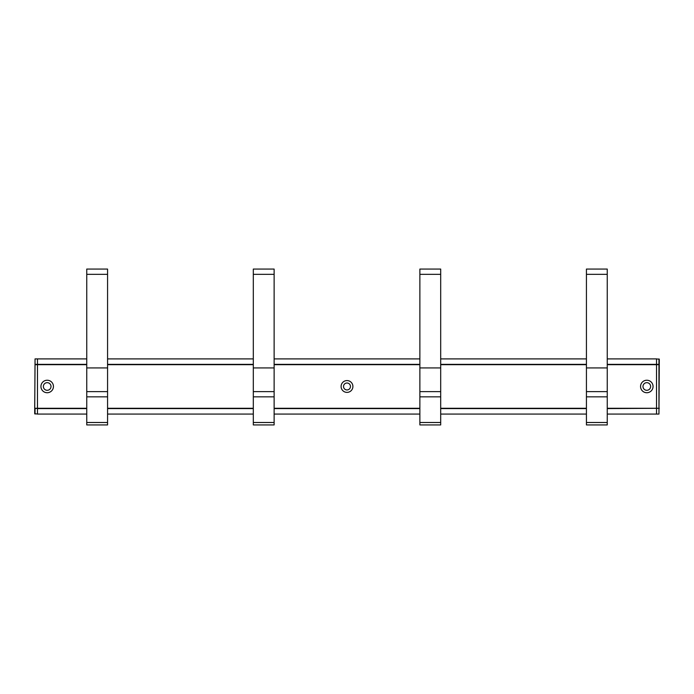 <?xml version="1.0" encoding="UTF-8"?>
<svg xmlns="http://www.w3.org/2000/svg" width="694" height="694" viewBox="0 0 694 694"><rect width="100%" height="100%" fill="white"/><g stroke="black" fill="none" stroke-linecap="round" stroke-linejoin="round"><path stroke-width="1.04" d="M586.43 274.338L586.43 269.064L607.25 269.064L607.25 391.624L586.43 391.624L586.43 274.338L607.25 274.338M586.43 367.924L607.25 367.924M586.43 396.838L607.25 396.838L607.25 424.936L586.43 424.936L586.43 391.624M607.25 396.838L607.25 391.624M253.31 274.338L253.31 269.064L274.13 269.064L274.13 391.624L253.31 391.624L253.31 274.338L274.13 274.338M253.31 367.924L274.13 367.924M253.31 396.838L274.13 396.838L274.13 424.936L253.31 424.936L253.31 391.624M274.13 396.838L274.13 391.624M419.87 274.338L419.87 269.064L440.69 269.064L440.69 391.624L419.87 391.624L419.87 274.338L440.69 274.338M419.87 367.924L440.69 367.924M419.87 396.838L440.69 396.838L440.69 424.936L419.87 424.936L419.87 391.624M440.69 396.838L440.69 391.624M86.75 274.338L86.75 269.064L107.57 269.064L107.57 391.624L86.75 391.624L86.75 274.338L107.57 274.338M86.75 367.924L107.57 367.924M86.75 396.838L107.57 396.838L107.57 424.936L86.75 424.936L86.75 391.624M107.57 396.838L107.57 391.624M607.25 414.066L658.953 414.066L659.3 359.266L656.524 358.893L656.524 364.68L658.953 364.68L658.953 358.893M607.25 408.28L656.524 408.28L656.524 414.066L656.524 364.359L658.953 364.359L658.953 414.066M86.75 358.893L35.047 358.893L34.7 413.685L37.476 414.066L37.476 408.28L35.047 408.593L35.047 414.066M86.75 364.68L37.476 364.68L37.476 358.893L37.476 408.28L37.476 364.68L35.047 364.68L35.047 358.893M86.75 414.066L37.476 414.066L37.476 408.593L86.75 408.593M650.625 386.48A3.817 3.817 0 0 1 646.808 390.297A3.817 3.817 0 0 1 642.991 386.48A3.817 3.817 0 0 1 646.808 382.663A3.817 3.817 0 0 1 650.625 386.48M607.25 358.893L656.524 358.893L656.524 364.359L607.25 364.359M607.25 408.593L659.3 408.28L656.524 408.28L656.524 364.68L607.25 364.68M586.43 358.893L440.69 358.893M419.87 358.893L274.13 358.893M253.31 358.893L107.57 358.893M107.57 414.066L253.31 414.066M274.13 414.066L419.87 414.066M440.69 414.066L586.43 414.066M653.054 386.48A6.246 6.246 0 0 1 646.808 392.726A6.246 6.246 0 0 1 640.562 386.48A6.246 6.246 0 0 1 646.808 380.234A6.246 6.246 0 0 1 653.054 386.48M43.375 386.48A3.817 3.817 0 0 0 47.192 390.297A3.817 3.817 0 0 0 51.009 386.48A3.817 3.817 0 0 0 47.192 382.663A3.817 3.817 0 0 0 43.375 386.48M40.946 386.48A6.246 6.246 0 0 0 47.192 392.726A6.246 6.246 0 0 0 53.438 386.48A6.246 6.246 0 0 0 47.192 380.234A6.246 6.246 0 0 0 40.946 386.48M347 389.95A3.47 3.47 0 0 1 343.53 386.48A3.47 3.47 0 0 1 347 383.01A3.47 3.47 0 0 1 350.47 386.48A3.47 3.47 0 0 1 347 389.95M347 380.581A5.899 5.899 0 0 1 352.899 386.48A5.899 5.899 0 0 1 347 392.379A5.899 5.899 0 0 1 341.101 386.48A5.899 5.899 0 0 1 347 380.581M586.43 422.499L607.25 422.499M253.31 422.499L274.13 422.499M419.87 422.499L440.69 422.499M86.75 422.499L107.57 422.499M86.75 408.28L34.7 408.28L35.047 364.359L86.75 364.359M107.57 408.28L253.31 408.28M274.13 408.28L419.87 408.28M440.69 408.28L586.43 408.28M586.43 408.593L440.69 408.593M419.87 408.593L274.13 408.593M253.31 408.593L107.57 408.593M107.57 364.359L253.31 364.359M274.13 364.359L419.87 364.359M440.69 364.359L586.43 364.359M107.57 364.68L253.31 364.68M274.13 364.68L419.87 364.68M440.69 364.68L586.43 364.68"/></g></svg>
